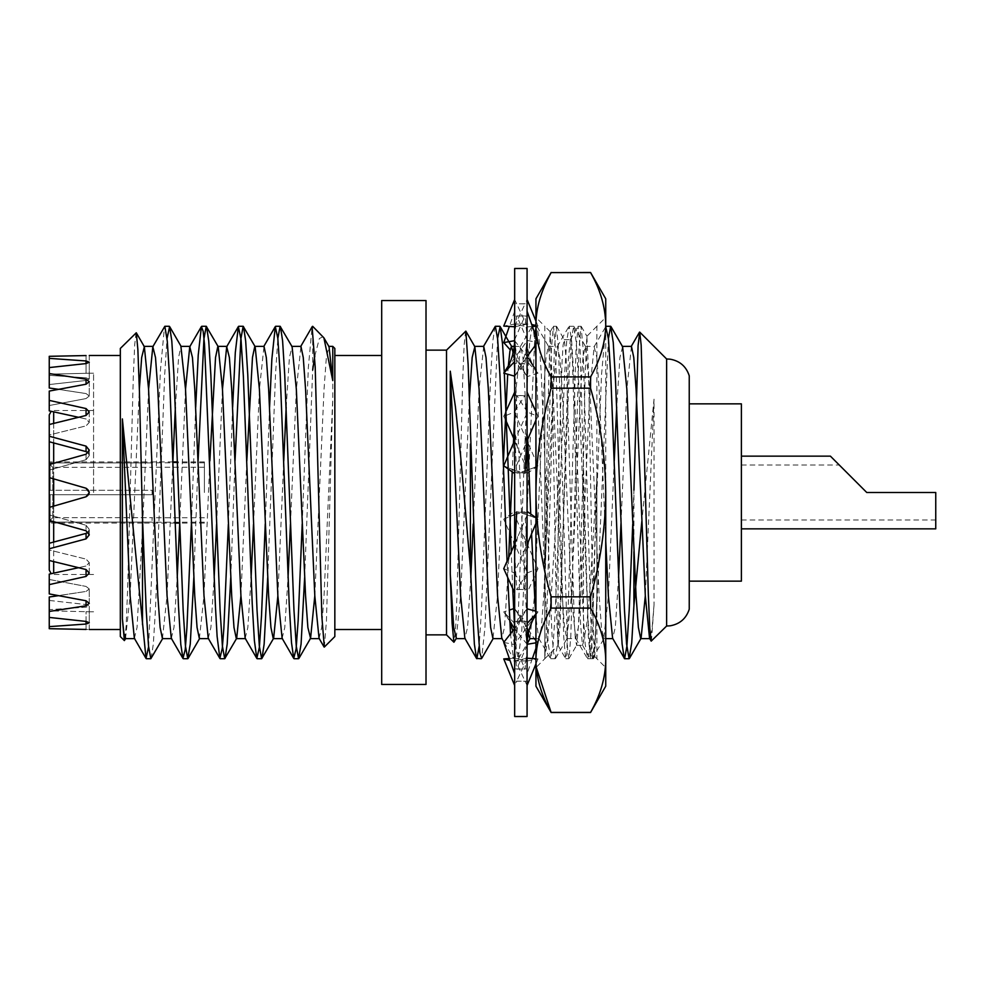 <?xml version="1.0" encoding="UTF-8"?>
<svg xmlns="http://www.w3.org/2000/svg" width="985" height="985" viewBox="0 0 985 985"><rect width="100%" height="100%" fill="white"/><g stroke="black" fill="none" stroke-linecap="round" stroke-linejoin="round"><path stroke-width="0.74" stroke-dasharray="4.92 3.69" d="M86.064 488.24L49.25 477.59L86.064 488.24L89.266 492.5L86.064 496.76L49.25 507.41L49.25 514.896L86.064 525.288L49.25 514.896L49.25 520.412L49.25 507.41L86.064 496.76C90.201 493.916 90.201 491.084 86.064 488.24L49.25 477.59L49.25 464.588L49.25 477.59L49.25 470.104L86.064 459.712L89.266 455.636L86.064 451.61L49.25 441.748L49.25 424.51L49.25 441.748L49.25 435.001L86.064 425.877L89.266 422.393L86.064 418.994L49.25 410.88L49.25 400.39L86.064 408.566L89.266 411.976L86.064 415.448L49.25 424.51L49.25 435.001L86.064 425.877L89.266 422.393L86.064 418.994L78.492 417.283M49.25 414.931L49.25 570.069M49.25 617.423L86.064 621.424L89.266 622.803L86.064 624.047L49.25 626.632L49.25 609.653L49.25 610.835L86.064 611.697L49.25 610.835L49.25 609.653L86.064 607.179L89.266 605.935L86.064 604.544L89.266 605.935L86.064 607.179L49.25 609.653L49.25 617.423L49.25 596.996L49.25 600.444L86.064 604.544L49.25 600.444L49.25 617.423L49.25 611.439L86.064 605.787L89.266 603.337L86.064 600.788L49.25 593.918L49.25 574.12L49.25 579.476L86.064 586.432L49.25 579.476L49.25 593.918L49.25 584.61L86.064 576.434L89.266 573.024L86.064 569.552L49.25 560.49L49.25 549.999L86.064 559.123L49.25 549.999L49.25 560.49L49.25 543.252L49.25 549.999L49.25 543.252L86.064 533.39L89.266 529.364L88.182 532.06M52.796 467.333L52.796 490.284L50.136 490.284L50.136 464.661L52.796 467.333L50.136 464.661L50.136 490.284L52.796 490.284L52.796 467.333L152.084 467.333L152.084 462.888L152.084 467.333L52.796 467.333M52.796 517.667L52.796 494.716L50.136 494.716L50.136 520.339L52.796 517.667L50.136 520.339L50.136 494.716L52.796 494.716L52.796 517.667L152.084 517.667L152.084 522.198L152.084 517.667L52.796 517.667M152.084 494.716L152.084 490.284L50.136 490.284L152.084 490.284L152.084 494.716L152.084 490.284L152.084 494.716L50.136 494.716L152.084 494.716M50.136 520.339L50.136 522.112L152.084 522.112L50.136 522.112L50.136 520.339M50.136 464.661L50.136 462.888L152.084 462.888L50.136 462.888L50.136 464.661M204.387 492.5L204.387 461.916L204.387 492.5M50.136 494.716L50.136 522.112L50.136 494.716M50.136 462.888L50.136 490.284L50.136 462.888M49.25 492.5L49.25 461.916L49.25 492.5M93.575 492.5L93.575 373.229L93.575 492.5M49.25 560.49L49.25 548.768L86.064 538.869L89.266 534.843L86.064 530.767L49.25 520.412L49.25 507.41L86.064 496.76M86.064 525.288L89.266 529.364L86.064 525.288L86.064 530.767L86.064 525.288M49.25 584.61L49.25 574.12L86.064 566.006L89.266 562.607L86.064 559.123L89.266 562.607L86.064 566.006L78.492 567.717M49.25 611.439L49.25 596.996L86.064 591.431L89.266 588.993L86.064 586.432L89.266 588.993L86.064 591.431L58.41 595.691M86.064 611.697C90.189 611.796 90.189 611.796 86.064 611.697C90.189 611.796 90.189 611.796 86.064 611.697L86.064 629.44C90.238 629.513 90.238 629.513 86.064 629.44L86.064 611.697M49.25 400.39L49.25 391.082L49.25 405.524L86.064 398.568L89.266 396.007L86.064 393.569L49.25 388.004L49.25 373.561L86.064 379.213L89.266 381.663L86.064 384.212L49.25 391.082L49.25 405.524L86.064 398.568L89.266 396.007L86.064 393.569L58.41 389.309M49.25 384.556L86.064 380.456L89.266 379.065L86.064 377.821L49.25 375.347L49.25 374.165L49.25 375.347L86.064 377.821L89.266 379.065L86.064 380.456L49.25 384.556L49.25 358.368L86.064 360.953L89.266 362.197L86.064 363.576L49.25 367.577L49.25 384.556M49.25 374.165L86.064 373.303C90.189 373.204 90.189 373.204 86.064 373.303C90.189 373.204 90.189 373.204 86.064 373.303L49.25 374.165L49.25 356.311L49.25 374.165M88.207 452.915L89.266 455.636L86.064 459.712L49.25 470.104L49.25 464.588L86.064 454.233L86.064 459.712L86.064 454.233L89.266 450.157L89.266 455.636L89.266 450.157L86.064 446.131L86.064 451.61M86.064 446.131L49.25 436.232L49.25 441.748M86.064 355.56L86.064 373.303L86.064 355.56L49.25 356.311L49.25 358.368M49.25 626.632L49.25 610.835L49.25 628.689L86.064 629.44M49.25 548.768L49.25 543.252M148.587 646.739L160.432 370.422L164.495 326.577M191.385 523.823L195.695 407.347M228.348 524.266L232.632 407.371M265.26 523.811L269.57 407.347M302.21 523.946L308.342 367.504L312.11 326.774M134.354 638.28L137.038 627.482L142.493 529.364M142.702 524.279L148.587 389.186M171.292 638.28L173.976 627.482L177.226 577.702M179.639 524.279L185.525 389.186M208.229 638.28L210.913 627.482L214.164 577.629M216.577 524.279L222.462 389.186M245.166 638.28L247.851 627.482L251.089 577.838M253.514 524.279L259.4 389.186L264.017 346.388M282.104 638.28L284.788 627.482L288.039 577.764M290.452 524.279L296.337 389.186L300.954 346.388M319.041 638.28L321.726 627.482L324.04 595.814L332.782 398.543L332.782 380.604M324.311 647.071L326.429 621.079L332.782 398.543M125.501 638.612L130.119 595.814L139.353 389.124M162.439 638.612L167.056 595.814L172.929 460.869M175.355 407.384L178.593 357.518L180.908 346.388M199.376 638.612L203.994 595.814L209.867 460.906M240.931 595.814L246.804 460.992M277.868 595.814L283.742 461.103M286.167 407.384L289.405 357.518L292.102 346.72M314.806 595.814L324.04 389.186L326.343 357.518L329.039 346.72M136.065 332.696L134.686 344.885L133.295 377.181L127.545 591.542L126.092 626.522L124.59 640.496M151.161 658.423L153.328 644.042L155.445 610.035L164.68 374.965L167.044 338.409M193.823 577.616L198.108 460.721M230.761 577.616L235.046 460.721M267.698 577.616L275.492 374.965L277.844 338.458M304.636 577.616L312.676 370.003L312.676 326.281M323.031 336.636L319.362 338.569L314.794 355.979M334.838 636.556L334.838 348.444M120.33 492.5L120.33 355.499L120.33 492.5M120.33 348.444L120.33 636.556M49.25 520.412L49.25 507.41M49.25 477.59L49.25 464.588M49.25 436.232L49.25 424.51M49.25 373.561L49.25 367.577M381.688 684.464L381.688 300.536M608.41 338.508L597.107 602.401L594.854 641.112L592.477 658.423L589.88 646.529L587.614 611.759L578.577 380.321L576.311 342.46L573.701 326.294L571.435 338.471L569.17 373.192L560.083 604.63L557.818 642.54L555.195 658.706L553.632 652.821L551.994 634.636L541.282 373.783L539.078 339.468L537.071 326.577L535.938 327.771M534.953 333.829L521.767 630.708L518.245 658.706L516.435 650.888L514.663 628.492L525.756 610.725C515.574 625.967 514.638 640.89 514.663 650.186L514.663 685.486L516.706 681.115L527.073 681.251L527.073 685.486L527.073 648.635L527.073 681.251M512.692 588.488L511.264 552.782M508.223 468.995L508.186 467.752M504.332 373.327L504.283 372.392M497.585 338.397L484.94 627.716L481.665 658.436M651.442 641.198L654.028 604.888L654.028 399.147L641.838 521.311M654.028 399.147L645.31 595.814M622.606 346.72L619.922 357.518L616.684 407.15M614.258 460.721L608.373 595.814L603.756 638.612L601.453 627.482L599.139 595.814L589.904 389.186L585.287 346.388L582.985 357.518L580.67 389.186L571.435 595.814L566.818 638.612L564.516 627.482L562.201 595.814L552.967 389.186L548.35 346.388L546.047 357.518L543.732 389.186L534.498 595.814L529.881 638.612M528.329 633.417L525.264 595.814L516.029 389.186L513.148 352.802M508.309 366.063L507.694 374.386M503.446 460.721L497.56 595.814L492.943 638.612M469.266 400.649L460.623 595.814L456.203 638.612M465.622 331.046L464.107 345.563L462.691 380.099L457.052 593.918L455.858 624.108L454.147 642.158M654.028 604.888L651.959 629.994L649.546 638.28M631.459 346.388L626.842 389.186L620.993 523.392M618.555 577.616L615.305 627.482L612.608 638.28M605.738 540.987L599.139 389.186L596.836 357.518L594.14 346.72L589.904 389.186L580.67 595.814L578.367 627.482L575.671 638.28L571.435 595.814L562.201 389.186L559.899 357.518L557.202 346.72L552.967 389.186L543.732 595.814L541.43 627.482L538.733 638.28L535.938 617.977M535.717 615.133L535.421 611.045M531.543 533.488L530.73 514.022M527.701 439.273L522.961 357.518L520.646 346.388L516.029 389.186L514.663 416.31M513.431 443.225L512.225 471.852M508.629 558.938L507.743 577.518M507.743 577.616L504.492 627.482L501.796 638.28M483.709 346.388L479.092 389.186L473.219 524.008M470.805 577.616L467.555 627.482L464.858 638.28M633.921 551.649L633.921 490.161L632.727 524.279M605.738 326.688L601.515 374.965L592.28 610.035L589.978 646.062L587.663 658.719L585.176 644.042L583.046 610.035L573.812 374.965L571.509 338.938L569.195 326.281L566.707 340.958L564.577 374.965L555.343 610.035L553.041 646.062L550.726 658.719L548.239 644.042L546.109 610.035L535.938 357.37M535.126 345.427L533.353 329.236M532.257 326.281L529.77 340.958L527.64 374.965L518.405 610.035L516.103 646.062L513.456 658.423L510.575 634.672M507.731 577.505L507.103 562.201M494.987 326.577L492.832 340.958L490.702 374.965L481.468 610.035L479.116 646.517M935.75 528.846L935.75 492.5L866.763 492.5L935.75 492.5L935.75 519.981L935.75 492.5L866.763 492.5M741.385 581.15L741.385 403.85M689.241 609.21L689.241 375.79M666.623 626.017L666.623 358.983M426.012 684.464L426.012 300.536M446.525 634.857L446.525 350.143M514.663 326.774L527.246 324.065L531.703 324.496M535.938 325.481L537.995 326.084L535.938 326.232M532.528 326.478L527.418 326.885L514.49 324.065L503.741 326.084M514.318 376.565L527.073 356.521M535.938 344.565L537.995 342.583L527.418 340.465L506.105 369.744M503.741 465.806L514.318 470.535L527.073 440.911M535.938 420.152L537.995 416.347L527.418 412.112L513.456 443.164M503.741 568.653L514.318 572.888L528.28 541.836M535.938 523.38L537.995 519.193L527.418 514.465L514.663 544.089M503.741 642.417L514.318 644.535L535.631 615.256M535.938 614.8L537.995 611.857L535.938 611.205M527.418 608.434L525.756 610.725M509.344 658.509L514.318 658.115L527.246 660.935L537.995 658.916L535.938 658.768M527.073 658.226L514.49 660.935L510.033 660.504M509.725 620.932L503.741 611.857L509.183 610.134M513.604 608.668L514.318 608.434L515.98 610.725L534.276 638.612M535.938 640.435L537.995 642.417L535.938 642.823M527.123 644.288L514.49 628.762M503.741 519.193L514.318 514.465L537.995 568.653L527.418 572.888L503.741 519.193L514.663 511.412L514.663 512.545L514.663 432.858L516.706 395.33L527.073 395.896L527.073 392.141L527.073 648.635L525.03 669.123L514.663 668.852M505.293 419.179L503.741 416.347L505.453 415.67M506.191 415.387L514.318 412.112M514.663 412.69L537.995 465.806L527.418 470.535L513.653 438.263M514.613 340.712L528.526 358.331M528.28 443.164L527.073 435.432L525.03 395.33L514.663 395.896L514.663 303.749L525.03 303.885L527.073 299.514L527.073 337.966C526.963 347.828 528.908 356.878 532.91 365.09L537.995 373.143L527.418 376.565L510.168 349.773M514.663 376.159L525.03 363.945L527.073 336.365L527.073 395.896M525.03 363.945L514.663 363.453L514.663 432.858L516.706 473.096L527.073 472.455L527.073 473.588L527.073 435.419M527.073 716.514L527.073 268.486M514.663 716.514L514.663 268.486M527.418 514.465L516.706 511.904L527.073 512.545M514.318 470.535L525.03 473.096L514.663 472.455L514.663 552.142L516.706 589.67L527.073 589.104L527.073 592.859L527.073 552.142L525.03 589.67L514.663 589.104L514.663 648.635L516.706 621.055L527.073 621.547M527.073 685.486L525.03 681.115L514.663 681.251L514.663 648.635L516.706 669.123L527.073 668.852M514.318 608.434L525.03 621.055L527.073 648.635L527.073 589.104M525.03 621.055L514.663 621.547L514.663 552.142L514.663 589.104M514.318 514.465L525.03 511.904L527.073 552.142L527.073 472.455M525.03 511.904L514.663 512.545M527.418 340.465L516.706 315.877L514.663 336.365L516.706 363.945L527.073 363.453L527.073 337.954M527.073 432.858L527.073 363.453M527.073 336.365L527.073 303.749L516.706 303.885L514.663 299.514L514.663 316.148L525.03 315.877L527.073 336.365M527.073 299.514L527.073 303.749M527.073 554.703L524.217 536.64M527.073 430.297L524.217 448.36M516.706 315.877L527.073 316.148M525.756 374.275C515.574 359.033 514.638 344.11 514.663 334.814L514.663 363.453M517.519 448.36L514.663 430.297L514.663 472.455M512.926 631.225L514.663 650.186M514.663 685.486L514.663 681.251M514.663 647.046L514.663 621.547M514.663 552.142L514.663 511.412M514.663 430.297L514.663 395.896M514.663 334.814L514.663 316.148M537.995 373.143L527.073 361.532M527.073 376.159L516.706 363.945M514.663 311.198L509.344 326.491M514.638 339.702L525.03 315.877M537.995 465.806L527.073 473.588M527.418 470.535L516.706 473.096M505.625 412.173L503.741 416.347M514.663 411.57L525.03 395.33M537.995 568.653L527.073 592.859M527.418 572.888L516.706 589.67M537.995 642.417L535.938 648.327M532.392 658.509L527.073 673.802M527.098 645.298L516.706 669.123M514.663 623.468L503.741 611.857M537.995 658.916L535.938 663.915M527.073 658.866L516.706 681.115M514.318 658.115L525.03 681.115M537.995 611.857L535.938 614.037M527.073 608.841L516.706 621.055M514.318 644.535L525.03 669.123M537.995 519.193L535.938 517.728M514.318 572.888L525.03 589.67M537.995 416.347L535.938 411.792M527.418 412.112L516.706 395.33M537.995 342.583L535.938 336.673M537.995 326.084L535.938 321.085M527.418 326.885L516.706 303.885M514.663 326.133L525.03 303.885M605.738 686.2L605.738 492.5C605.418 457.188 600.357 422.417 590.557 388.176L551.132 388.176L551.132 376.91L590.557 376.91C600.382 359.66 605.443 342.275 605.738 324.754L605.738 298.8M590.557 388.176L590.557 376.91M553.459 326.281L556.439 326.281L554.395 348.555L546.183 636.445L544.803 656.466L544.803 338.938L544.803 656.466C547.623 643.636 548.473 630.252 551.28 594.583L558.212 484.78L557.978 645.384L556.229 605.049L552.302 384.113L550.172 331.81L547.303 431.886L544.803 590.643L551.403 348.555L553.459 326.281L555.503 348.555L563.715 636.445L565.587 658.571L566.843 652.858L576.028 348.555L578.084 326.281L580.128 348.555L588.34 636.445L590.397 658.719L592.441 636.445L596.873 477.503L596.873 326.281L605.738 317.416L605.738 492.5L605.738 324.754C605.443 307.185 600.382 289.799 590.557 272.586L551.132 272.488M551.132 712.512L590.557 712.414C600.382 695.176 605.443 677.791 605.738 660.245L605.738 492.5L605.738 667.584L596.873 658.719L596.873 477.503L590.274 585.792L586.863 623.283L583.465 642.245L583.465 459.379L584.991 380.53L586.851 336.304L588.587 372.256L593.512 638.575L594.78 656.441L596.873 596.011L595.433 636.445L593.561 658.571L594.78 656.441M605.738 660.245C605.443 642.676 600.382 625.29 590.557 608.09L551.132 608.09L551.132 596.824L590.557 596.824C600.394 562.287 605.467 527.504 605.738 492.5M590.557 608.09L590.557 596.824M558.212 645.163L560.083 624.835L568.283 360.165L570.34 339.69L572.396 360.165L580.596 624.835L582.467 645.15L583.465 642.245M558.212 484.78L562.127 360.165L563.1 345.07L564.368 339.85L566.24 360.165L574.44 624.835L575.412 639.93L576.681 645.15L578.552 624.835L583.465 459.379M556.439 326.281L558.495 348.555L567.68 652.858L568.936 658.571L570.808 636.445L579.02 348.555L581.064 326.281L583.12 348.555L591.332 636.445L592.305 652.858L593.561 658.571M544.803 656.466L544.803 658.719L535.938 667.584L535.938 492.5L535.938 686.2M551.132 596.824C541.233 561.942 536.172 527.16 535.938 492.5L535.938 317.416L544.803 326.281L544.803 492.5M551.132 388.176C541.294 422.676 536.234 457.446 535.938 492.5L535.938 660.245C536.197 642.811 541.27 625.426 551.132 608.09M535.938 298.8L535.938 324.754C536.197 307.308 541.27 289.922 551.132 272.586M536.246 667.276L535.938 660.245M551.132 376.91C540.999 358.417 535.938 341.032 535.938 324.754M53.682 506.13L53.682 521.668M53.682 542.07L53.682 561.61M53.682 573.171L53.682 411.829M53.682 423.39L53.682 442.93M53.682 463.332L53.682 478.87M86.064 415.448L86.064 408.566M86.064 384.212L86.064 379.213M86.064 363.576L86.064 360.953M86.064 569.552L86.064 576.434M86.064 600.788L86.064 605.787M86.064 621.424L86.064 624.047M86.064 538.869L86.064 533.39M596.873 477.503L596.873 596.011M93.575 574.501L53.682 574.501L51.158 573.713M93.575 410.499L53.682 410.499L51.158 411.287M204.387 467.235L152.084 467.235M204.387 517.765L152.084 517.765M204.387 462.802L152.084 462.802M204.387 522.198L152.084 522.198M204.387 461.916L177.472 461.916M172.966 461.916L49.25 461.916M204.387 523.084L179.59 523.084M175.121 523.084L142.653 523.084M142.493 523.084L49.25 523.084M93.575 373.229L89.266 373.229L89.266 355.499M93.575 611.771L89.266 611.771L89.266 629.501M89.266 411.976L89.266 422.393L89.266 411.976M89.266 381.663L89.266 396.007L89.266 381.663M89.266 362.197L89.266 379.065L89.266 362.197M89.266 534.843L89.266 529.364L89.266 534.843M89.266 573.024L89.266 562.607L89.266 573.024M89.266 603.337L89.266 588.993L89.266 603.337M89.266 622.803L89.266 605.935L89.266 622.803M592.49 658.423L604.137 638.28M574.033 326.601L585.669 346.72M555.552 658.423L567.2 638.28M537.084 326.577L548.731 346.72M518.615 658.423L527.147 643.673M603.756 638.612L605.738 638.612M585.287 346.388L594.521 346.388M566.818 638.612L576.053 638.612M548.35 346.388L557.584 346.388M535.938 638.612L539.115 638.612M514.207 346.388L520.646 346.388M594.14 346.72L605.8 326.577M575.671 638.28L587.331 658.423M557.202 346.72L568.862 326.577M538.733 638.28L550.393 658.423M520.265 346.72L531.925 326.577M504.037 642.146L513.456 658.423M513.801 658.719L518.245 658.719M550.738 658.719L555.195 658.719M587.663 658.719L592.133 658.719M535.938 326.281L536.726 326.281M569.195 326.281L573.701 326.281M741.385 519.981L935.75 519.981M741.385 465.019L839.282 465.019M527.246 324.065L514.49 324.065M527.246 660.935L514.49 660.935M532.392 468.269L521.779 471.877M513.456 541.836L514.663 549.581M509.344 516.731L519.957 513.123M506.105 615.256L509.787 621.904M515.98 610.725C526.162 625.967 527.098 640.89 527.073 650.186M532.392 516.731L521.779 513.123M517.519 536.64L514.663 554.678M509.344 468.269L519.957 471.877M515.98 374.275C526.162 359.033 527.098 344.11 527.073 334.814M596.873 326.281L586.851 336.304M596.873 658.719L594.657 656.503M557.978 645.384L565.587 658.571M550.172 331.81L553.274 326.429M570.155 339.85L577.899 326.429M582.467 645.15L590.212 658.571M564.183 339.69L570.34 339.69M576.496 645.31L582.652 645.31M556.623 326.429L564.368 339.85M568.936 658.571L576.681 645.15M581.248 326.429L586.974 336.353M544.803 658.719L558.089 645.434M550.283 331.76L544.803 326.281M565.759 658.719L568.751 658.719M590.397 658.719L593.376 658.719M578.084 326.281L581.064 326.281"/><path stroke-width="1.48" d="M89.266 492.734L86.064 496.76L49.25 507.41L49.25 477.59L86.064 488.24L89.266 492.5M51.158 411.287L49.25 414.931L49.25 436.232L86.064 446.131L89.266 450.17L86.064 454.233L49.25 464.588L49.25 441.748L86.064 451.61L88.207 452.915M51.158 573.713L49.25 570.069L49.25 560.49L86.064 569.552L89.266 573.024L86.064 576.434L86.064 569.552M49.25 543.252L49.25 520.412L86.064 530.767L89.266 534.843L86.064 538.869L86.064 533.39L49.25 543.252L49.25 548.768L86.064 538.869M88.182 532.06L86.064 533.39M78.492 567.717L49.25 574.12L49.25 584.61L86.064 576.434M58.41 595.691L49.25 596.996L49.25 611.439L86.064 605.787L89.266 603.337L86.064 600.788L49.25 593.918L49.25 584.61M49.25 424.51L86.064 415.448L89.266 411.976L86.064 408.566L49.25 400.39L49.25 391.082L86.064 384.212L89.266 381.663L86.064 379.213L49.25 373.561L49.25 388.004L58.41 389.309M49.25 400.39L49.25 410.88L78.492 417.283M86.064 355.56C90.238 355.487 90.238 355.487 86.064 355.56C90.238 355.487 90.238 355.487 86.064 355.56L49.25 356.311L49.25 367.577L86.064 363.576L89.266 362.197L86.064 360.953L49.25 358.368M49.25 436.232L49.25 441.748M86.064 496.76C90.238 494.027 90.238 491.183 86.064 488.24M86.064 621.424L49.25 617.423L49.25 626.632L86.064 624.047L89.266 622.803L86.064 621.424L86.064 624.047M86.064 629.44C90.238 629.513 90.238 629.513 86.064 629.44L49.25 628.689L49.25 626.632M125.883 638.28L124.356 640.582L122.374 618.728L122.374 418.921L146.026 658.423L148.587 646.739M148.587 389.186L152.823 346.72L164.84 326.281L167.278 341.093L169.408 374.485L178.42 604.975L180.797 644.449L182.951 658.423L185.242 649.509L186.928 627.667L191.385 523.823M195.695 407.347L198.231 355.056L201.396 326.577L203.169 331.292L204.523 344.393L215.432 606.317L217.106 636.298L219.877 658.423L222.29 648.216L223.841 628.43L228.348 524.266M232.632 407.371L235.304 352.568L238.358 326.577L241.005 339.197L243.357 375.987L252.234 603.793L254.389 640.669L256.814 658.423L259.363 647.354L261.505 615.785L265.26 523.811M269.57 407.347L271.872 358.946L275.295 326.577L277.819 338.237L280.134 372.786L289.245 605.049L291.498 642.676L293.739 658.423L296.116 648.906L298.147 620.661L302.21 523.946M312.11 326.774L315.2 367.146L321.861 616.684L324.311 647.071L334.838 636.556L334.838 348.444L332.782 346.388L332.782 380.604L323.88 337.806L312.676 326.318M122.374 418.921L130.119 595.814L134.354 638.28L146.014 658.436M142.493 529.364L142.702 524.279M152.823 346.72L155.507 357.518L157.822 389.186L167.056 595.814L171.292 638.28L182.951 658.423M177.226 577.702L179.639 524.279M185.525 389.186L189.76 346.72L192.444 357.518L194.759 389.186L203.994 595.814L208.229 638.28L219.889 658.423M214.164 577.629L216.577 524.279M222.462 389.186L226.698 346.72L229.382 357.518L231.697 389.186L240.931 595.814L245.166 638.28L256.826 658.423M251.089 577.838L253.514 524.279M246.804 460.992L252.468 357.518L254.783 346.388L264.017 346.388L266.319 357.518L268.634 389.186L277.868 595.814L282.104 638.28L293.752 658.411M288.039 577.764L290.452 524.279M291.72 346.388L300.954 346.388L303.257 357.518L305.572 389.186L314.806 595.814L319.041 638.28L324.09 646.997M122.374 618.728L123.975 633.638L125.501 638.612L134.736 638.612M139.353 389.124L141.668 357.493L144.352 346.72L148.587 389.186L157.822 595.814L160.124 627.482L162.439 638.612L171.673 638.612M172.929 460.869L175.355 407.384M190.142 346.388L180.908 346.388L185.525 389.186L194.759 595.814L197.062 627.482L199.376 638.612L208.611 638.612M209.867 460.906L215.53 357.518L217.845 346.388L227.079 346.388M198.108 460.721L203.92 338.938L206.234 326.281L218.227 346.72L222.462 389.186L231.697 595.814L233.999 627.482L236.314 638.612L245.548 638.612M206.567 326.577L208.734 340.958L210.852 374.965L220.086 610.035L222.401 646.062L224.703 658.719L236.696 638.28L240.931 595.814M235.046 460.721L240.857 338.938L243.172 326.281L255.164 346.72L259.4 389.186L268.634 595.814L270.937 627.482L273.251 638.612L282.486 638.612M243.504 326.577L245.671 340.958L247.789 374.965L257.023 610.035L259.326 646.062L261.641 658.719L273.633 638.28L277.868 595.814M283.742 461.103L286.167 407.384M277.844 338.458L280.109 326.281L292.102 346.72L296.337 389.186L305.572 595.814L307.874 627.482L310.57 638.28L314.806 595.814M323.88 337.806L329.039 346.72L332.782 380.604M146.371 658.719L150.828 658.719L148.513 646.062L146.211 610.035L142.493 518.332L139.427 391.353L137.863 349.453L136.299 332.77L120.33 348.444L120.33 636.556L124.356 640.582M150.828 658.719L162.821 638.28M167.044 338.409L169.629 326.577L171.796 340.958L173.914 374.965L183.148 610.035L185.451 646.062L187.766 658.719L190.265 644.042L193.823 577.616M225.036 658.423L227.203 644.042L230.761 577.616M261.973 658.423L264.14 644.042L267.698 577.616M280.442 326.577L282.609 340.958L284.727 374.965L293.961 610.035L296.263 646.062L298.578 658.719L301.078 644.042L304.636 577.616M314.794 355.979L312.676 370.003M142.493 518.332L142.493 624.601M49.25 367.577L49.25 373.561M49.25 464.588L49.25 477.59M49.25 507.41L49.25 520.412M49.25 548.768L49.25 560.49M49.25 611.439L49.25 617.423M641.838 521.311L633.921 605.516L631.73 642.799L629.107 658.719L626.546 643.784L624.416 609.001L615.502 380.321L613.249 342.46L610.663 326.281L608.41 338.508M535.938 327.771L534.953 333.829M514.663 673.802L503.741 642.417L514.663 628.479L512.692 588.488M511.264 552.782L508.223 468.995M508.186 467.752L504.332 373.327M504.283 372.392L502.522 343.74L500.171 326.577L497.585 338.397M493.325 638.28L481.677 658.423L479.806 652.821L476.937 613.47L468.146 364.536L465.843 331.12L446.525 350.143L446.525 634.857L453.913 642.245L452.103 623.197L450.268 573.923L450.268 371.185L455.452 407.1L460.648 456.35L470.387 567.471L474.364 644.042L476.518 658.423L481.246 658.719M645.31 595.814L641.075 638.28L629.44 658.411M649.928 638.612L640.693 638.612L638.391 627.482L636.076 595.814L626.842 389.186L622.606 346.72L610.971 326.601M616.684 407.15L614.258 460.721M535.938 638.612L529.881 638.612L528.329 633.417M513.148 352.802L511.412 346.388L509.91 351.313L508.309 366.063M507.694 374.386L503.446 460.721M502.178 638.612L492.943 638.612L490.641 627.482L488.326 595.814L479.092 389.186L474.856 346.72L472.172 357.518L469.266 400.649M453.913 642.245L456.387 638.28L453.703 627.482L450.268 573.923M633.921 490.161L638.095 345.575L639.721 332.093L641.161 345.132L648.327 594.374L649.755 627.851L651.196 641.112L649.546 638.28L645.31 595.814L636.076 389.186L633.774 357.518L631.459 346.388L622.225 346.388M620.993 523.392L618.555 577.616M632.727 524.279L629.218 610.035L626.916 646.049L624.613 658.719L612.608 638.28L608.373 595.814L605.738 540.987M535.938 617.977L535.717 615.133M535.421 611.045L531.543 533.488M530.73 514.022L527.701 439.273M514.663 416.31L513.431 443.225M512.225 471.852L508.629 558.938M504.037 642.146L501.796 638.28L497.56 595.814L488.326 389.186L486.024 357.518L483.709 346.388L474.474 346.388M473.219 524.008L470.805 577.616M476.518 658.423L464.858 638.28L460.623 595.814L450.268 371.185M651.196 641.112L666.623 626.017L670.108 625.82C679.81 624.108 686.188 618.568 689.241 609.21L689.241 375.79C686.188 366.432 679.81 360.892 670.108 359.18L666.623 358.983L666.623 626.017M624.268 658.423L622.114 644.042L619.984 610.035L610.749 374.965L608.447 338.938L605.738 326.688M535.938 357.37L535.126 345.427M533.353 329.236L532.331 326.294L535.938 326.281M510.575 634.672L507.731 577.505M507.103 562.201L499.937 374.965L497.634 338.951L495.32 326.281L483.327 346.72M479.116 646.517L476.851 658.719M866.763 492.5L830.417 456.154L866.763 492.5L830.417 456.154L866.763 492.5L935.75 492.5L935.75 528.846L741.385 528.846M689.241 403.85L741.385 403.85L741.385 581.15L689.241 581.15M633.921 605.516L633.921 551.649M470.387 444.137L470.387 567.471M426.012 300.536L426.012 684.464L381.688 684.464L381.688 300.536L426.012 300.536M514.663 303.749L514.663 299.514L503.741 326.084L514.663 326.774M531.703 324.496L535.938 325.481M535.938 326.232L532.528 326.478M514.663 337.954C514.773 347.828 512.828 356.878 508.826 365.09L503.741 373.143L514.663 376.159M527.073 356.521L535.938 344.565M527.073 440.911L535.938 420.152M514.663 435.419L513.456 443.164L503.741 465.806L514.663 473.588M527.073 549.581L528.28 541.836L535.938 523.38M514.663 544.089L503.741 568.653L514.663 592.859M527.073 647.046C526.963 637.172 528.908 628.122 532.91 619.91L535.938 614.8M535.938 611.205L527.073 608.841M510.033 660.504L503.741 658.916L509.344 658.509M535.938 658.768L527.073 658.226M509.183 610.134L513.604 608.668M534.276 638.612L535.938 640.435M535.938 642.823L527.123 644.288M514.49 628.762L509.725 620.932M505.453 415.67L506.191 415.387M514.663 411.57L514.663 412.69M513.653 438.263L505.293 419.179M510.168 349.773L503.741 342.583L514.613 340.712M528.526 358.331L535.631 369.744M527.073 268.486L527.073 716.514L514.663 716.514L514.663 268.486L527.073 268.486M527.073 432.858L525.03 473.096M514.663 552.142L516.706 511.904M509.344 326.491L503.741 342.583M514.318 340.465L514.638 339.702M514.663 392.141L505.625 412.173M535.938 648.327L532.392 658.509M527.418 644.535L527.098 645.298M535.938 663.915L527.073 685.486M527.418 658.115L527.073 658.866M514.663 685.486L503.741 658.916M535.938 614.037L527.073 623.468M535.938 517.728L527.073 511.412M535.938 411.792L527.073 392.141M535.938 336.673L527.073 311.198M514.663 361.532L503.741 373.143M535.938 321.085L527.073 299.514M514.318 326.885L514.663 326.133M535.938 317.416L535.938 324.754C536.197 342.189 541.27 359.574 551.132 376.91L590.557 376.91C600.382 359.71 605.443 342.324 605.738 324.754L605.738 298.8L590.557 272.488L551.132 272.586L590.557 272.586C600.382 289.824 605.443 307.209 605.738 324.754L605.738 317.416M551.132 376.91L551.132 388.176L590.557 388.176C600.357 422.417 605.418 457.188 605.738 492.5L605.738 686.2L590.557 712.512L551.132 712.512L536.246 667.276M590.557 376.91L590.557 388.176M605.738 492.5C605.467 527.504 600.407 562.287 590.557 596.824L551.132 596.824L551.132 608.09L590.557 608.09C600.382 625.34 605.443 642.725 605.738 660.245C605.443 677.815 600.382 695.201 590.557 712.414L551.132 712.414C541.27 695.078 536.197 677.692 535.938 660.245L535.938 667.584M590.557 596.824L590.557 608.09M605.738 667.584L605.738 660.245M551.132 712.512L535.938 686.2L535.938 298.8L551.132 272.488M551.132 388.176C541.294 422.663 536.234 457.434 535.938 492.5C536.172 527.147 541.233 561.93 551.132 596.824M551.132 608.09C540.999 626.583 535.938 643.968 535.938 660.245M551.132 272.586C540.999 291.08 535.938 308.465 535.938 324.754M53.682 478.87L53.682 506.13M53.682 521.668L53.682 542.07M53.682 561.61L53.682 573.171M53.682 411.829L53.682 423.39M53.682 442.93L53.682 463.332M86.064 360.953L86.064 363.576M86.064 379.213L86.064 384.212M86.064 408.566L86.064 415.448M86.064 446.131L86.064 451.61M86.064 605.787L86.064 600.788M177.472 461.916L172.966 461.916M179.59 523.084L175.121 523.084M201.408 326.577L189.76 346.72M238.358 326.577L226.698 346.72M275.295 326.577L263.635 346.72M312.233 326.577L300.573 346.72M153.204 346.388L143.97 346.388M319.423 638.612L310.189 638.612M328.658 346.388L332.782 346.388M144.352 346.72L136.287 332.782M181.289 346.72L169.629 326.577M199.758 638.28L188.098 658.423M310.57 638.28L298.911 658.423M183.284 658.719L187.766 658.719M220.221 658.719L224.703 658.719M257.171 658.719L261.641 658.719M294.096 658.719L298.578 658.719M164.84 326.281L169.297 326.281M201.74 326.281L206.234 326.281M238.69 326.281L243.172 326.281M275.64 326.281L280.109 326.281M89.266 629.501L120.33 629.501M89.266 355.499L120.33 355.499M381.688 355.499L334.838 355.499M381.688 629.501L334.838 629.501M527.147 643.673L530.078 638.612M500.146 326.589L511.794 346.72M474.856 346.72L465.843 331.132M605.738 638.612L612.805 638.612M511.412 346.388L514.207 346.388M456.006 638.612L465.24 638.612M631.077 346.72L639.499 332.167M624.601 658.719L629.107 658.719M495.32 326.281L499.826 326.281M606.144 326.281L610.663 326.281M426.012 634.857L446.525 634.857M426.012 350.143L446.525 350.143M741.385 456.154L830.417 456.154M666.623 358.983L639.721 332.093M509.787 621.904L512.926 631.225"/></g></svg>
